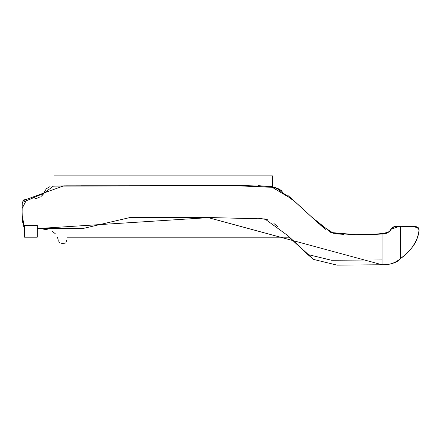 <?xml version="1.0" encoding="UTF-8"?>
<svg xmlns="http://www.w3.org/2000/svg" width="441" height="441" viewBox="0 0 441 441"><rect width="100%" height="100%" fill="white"/><g stroke="black" fill="none" stroke-linecap="round" stroke-linejoin="round"><path stroke-width="0.66" d="M37.264 225.423L37.264 237.192L37.264 225.423L24.553 225.423L24.553 237.192L37.264 237.192L24.553 237.192L24.553 225.423L37.264 225.423M48.091 229.904L42.981 229.055M24.161 227.143L22.882 225.158M22.408 222.143L22.105 215.93M22.061 208.053L22.105 205.429M22.193 203.086L22.265 202.143M22.414 201.179L26.372 199.233M29.85 199.106L32.86 198.88M34.9 198.621L37.722 198.02M40.864 196.642L42.882 194.762M43.279 194.216L45.726 189.729M66.547 240.505L66.249 241.822M65.538 243.03L64.215 243.267M62.92 243.305L61.211 243.245M59.833 243.002L58.763 241.701M58.322 240.268L57.479 237.445M55.213 233.653L52.578 231.569M43.19 229.077L46.393 229.541M382.115 233.989L386.718 233.091L382.099 233.995L382.099 264.771C389.122 265.129 395.263 263.051 400.538 258.525L400.538 226.299C396.547 225.72 393.328 226.696 390.886 229.221C389.127 232.512 386.2 234.099 382.099 233.995L389.701 231.459M400.538 226.299C421.651 226.062 420.339 226.376 417.379 237.76C415.339 244.523 409.722 251.447 400.538 258.52C408.482 253.123 414.16 246.006 417.572 237.175C418.978 233.51 420.775 225.93 414.413 226.652L400.538 226.299L400.538 258.525C397.418 262.494 391.272 264.572 382.099 264.76L337.029 265.118L313.529 259.413L287.708 235.522L264.859 218.923L213.764 217.656L129.472 217.656L83.768 228.317L37.264 228.587L208.35 217.656L382.099 264.771L382.099 233.995L369.326 234.722L382.093 233.995C396.79 231.751 385.743 225.693 400.538 226.299L393.912 226.889L396.861 226.47M390.23 230.77L390.616 229.948M390.847 229.314L399.507 226.327L393.912 226.889M271.529 186.554L270.768 186.438L271.529 186.554M282.516 191.124L276.965 187.976L282.516 191.124L272.433 186.714L257.996 185.683M229.116 185.678L53.995 186.141L108.629 185.771L81.26 185.777M146.302 185.766L163.126 185.76M190.589 185.738L218.35 185.7L190.589 185.738M382.099 259.931L331.549 260.256L307.73 254.496L289.29 237.192L310.403 256.651M417.577 237.17L418.355 234.447M418.779 228.67L414.386 226.646M410.907 226.503L406.767 226.36M392.595 227.297L390.891 229.204M389.618 231.547L387.314 232.892M357.844 234.744L356.526 234.722L357.844 234.744M343.732 234.353L337.348 233.934M331.125 232.528L330.419 232.225L331.125 232.528M325.618 229.303L320.679 225.235L325.618 229.303M318.595 223.383L311.054 216.492L318.595 223.383M301.782 207.909L297.096 203.61L301.782 207.909M292.339 199.321L287.51 195.126L292.339 199.321M232.644 185.667L229.866 185.672L232.644 185.667M103.933 185.771L91.579 185.771M135.911 185.771L146.247 185.766M386.718 233.091L369.326 234.722M362.1 234.777L352.712 234.651M325.789 229.436L321.522 225.968M315.85 220.897L314.62 219.778M290.95 198.097L287.51 195.126M50.026 186.598L46.393 188.72M45.324 190.495L41.889 195.848M39.183 197.518L36.107 198.406M32.948 198.874L29.751 199.106M26.548 199.227L22.811 200.181M22.237 202.485L22.21 202.805M22.1 205.682L22.05 208.88M22.089 215.28L22.375 221.674M22.943 225.351L24.553 227.391L22.348 221.316L22.05 208.593L26.84 199.216L63.691 185.848L234.303 185.661L275.509 187.464L295.205 201.895L319.135 223.868L333.451 233.272L354.481 234.689L382.099 233.995L356.526 234.722L331.125 232.528L311.203 216.63L292.339 199.326L270.768 186.438L245.196 185.628L65.99 185.826L53.201 186.201L43.841 193.329L22.237 202.485L22.089 215.28L24.553 227.391M61.685 243.272L64.27 243.267M65.169 243.167L65.692 242.925M66.304 241.591L66.619 240.147M257.941 217.975L267.61 219.778M273.878 223.477L277.439 226.376M401.139 226.294L403.245 226.294M406.745 226.36L411.078 226.509M413.691 226.608L416.64 226.9M417.572 227.192L418.327 227.754M418.95 230.445L418.696 232.837M417.919 236.056L417.076 238.603M53.995 186.141L53.995 175.882L272.433 175.882L272.433 186.714L272.433 175.882L53.995 175.882L53.995 186.141L67.776 185.81M81.309 185.777L108.558 185.771M135.767 185.771L162.95 185.76M190.126 185.738L217.997 185.7M258.724 185.694L272.097 186.648M67.286 237.192L289.522 237.192L67.286 237.192M308.331 255.008L313.077 259.032"/></g></svg>
